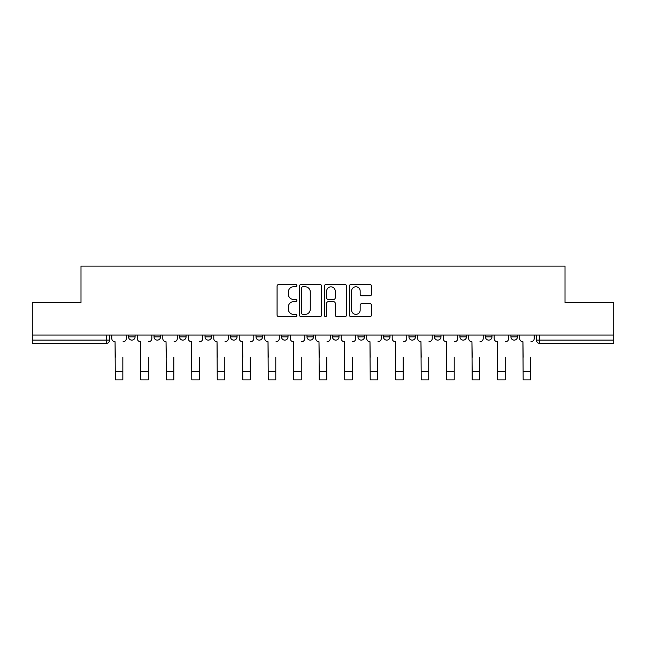 <?xml version="1.0" encoding="UTF-8"?>
<svg xmlns="http://www.w3.org/2000/svg" width="646" height="646" viewBox="0 0 646 646"><rect width="100%" height="100%" fill="white"/><g stroke="black" fill="none" stroke-linecap="round" stroke-linejoin="round"><path stroke-width="0.97" d="M296.853 285.653A1.122 1.122 0 0 0 295.731 284.531L278.692 284.531A1.607 1.607 0 0 0 277.086 286.138L277.086 315.006A1.607 1.607 0 0 0 278.692 316.613L295.731 316.613A1.122 1.122 0 0 0 296.853 315.49A1.122 1.122 0 0 0 295.731 314.368L293.526 314.368A5.136 5.136 0 0 1 288.399 309.232L288.399 306.826A5.136 5.136 0 0 1 293.526 301.698L295.731 301.698A1.122 1.122 0 0 0 296.853 300.576A1.122 1.122 0 0 0 295.731 299.453L293.526 299.453A5.136 5.136 0 0 1 288.399 294.318L288.399 291.911A5.136 5.136 0 0 1 293.526 286.776L295.731 286.776A1.122 1.122 0 0 0 296.853 285.653M383.458 335.048L383.458 336.849L389.998 336.849A3.27 3.27 0 0 1 386.728 340.119A3.27 3.27 0 0 1 383.458 336.849L383.458 335.048M357.973 335.048L357.973 336.849L364.505 336.849A3.27 3.27 0 0 1 361.235 340.119A3.27 3.27 0 0 1 357.973 336.849L357.973 335.048M230.509 336.849L230.509 335.048L230.509 336.849A3.27 3.27 0 0 0 233.779 340.119A3.27 3.27 0 0 1 230.509 336.849L237.05 336.849A3.27 3.27 0 0 1 233.779 340.119M179.531 335.048L179.531 336.849L186.064 336.849A3.27 3.27 0 0 1 182.794 340.119A3.27 3.27 0 0 1 179.531 336.849L179.531 335.048M154.039 336.849L154.039 335.048L154.039 336.849A3.27 3.27 0 0 0 157.309 340.119A3.27 3.27 0 0 1 154.039 336.849L160.571 336.849A3.27 3.27 0 0 1 157.309 340.119A3.27 3.27 0 0 0 160.571 336.849A3.27 3.27 0 0 1 157.309 340.119M128.546 336.849L128.546 335.048L128.546 336.849A3.27 3.27 0 0 0 131.816 340.119A3.27 3.27 0 0 1 128.546 336.849L135.079 336.849A3.27 3.27 0 0 1 131.816 340.119A3.27 3.27 0 0 0 135.079 336.849A3.27 3.27 0 0 1 131.816 340.119M369.875 295.844A1.607 1.607 0 0 0 371.482 294.237L371.482 286.138A1.607 1.607 0 0 0 369.875 284.531L350.948 284.531A1.607 1.607 0 0 0 349.349 286.138L349.349 315.006A1.607 1.607 0 0 0 350.948 316.613L369.875 316.613A1.607 1.607 0 0 0 371.482 315.006L371.482 305.227A1.607 1.607 0 0 0 369.875 303.62L361.776 303.62A1.607 1.607 0 0 0 360.169 305.227L360.169 310.072A4.288 4.288 0 0 1 355.881 314.368A4.288 4.288 0 0 1 351.594 310.072L351.594 291.071A4.288 4.288 0 0 1 355.881 286.776A4.288 4.288 0 0 1 360.169 291.071L360.169 294.237A1.607 1.607 0 0 0 361.776 295.844L369.875 295.844M32.3 335.048L32.3 302.53L80.992 302.53L80.992 266.095L565.008 266.095L565.008 302.53L613.7 302.53L613.7 335.048L32.3 335.048L32.3 340.119L109.594 340.119L109.594 335.048M321.595 286.138A1.607 1.607 0 0 0 319.996 284.531L301.068 284.531A1.607 1.607 0 0 0 299.461 286.138L299.461 315.006A1.607 1.607 0 0 0 301.068 316.613L319.996 316.613A1.607 1.607 0 0 0 321.595 315.006L321.595 286.138M326.004 284.531L344.932 284.531A1.607 1.607 0 0 1 346.539 286.138L346.539 315.006A1.607 1.607 0 0 1 344.932 316.613L336.832 316.613A1.607 1.607 0 0 1 335.234 315.006L335.234 303.297A1.607 1.607 0 0 0 333.627 301.698L328.257 301.698A1.607 1.607 0 0 0 326.65 303.297L326.65 315.49A1.122 1.122 0 0 1 325.527 316.613A1.122 1.122 0 0 1 324.405 315.49L324.405 286.138A1.607 1.607 0 0 1 326.004 284.531M536.406 335.048L536.406 340.119L613.7 340.119L613.7 343.381L539.676 343.381A3.27 3.27 0 0 1 536.406 340.119M613.7 335.048L613.7 340.119M109.594 340.119A3.27 3.27 0 0 1 106.324 343.381A3.27 3.27 0 0 0 109.594 340.119A3.27 3.27 0 0 1 106.324 343.381L32.3 343.381L32.3 340.119M517.454 335.048L517.454 336.849A3.27 3.27 0 0 1 514.184 340.119A3.27 3.27 0 0 1 510.921 336.849L517.454 336.849M510.921 335.048L510.921 336.849M491.961 335.048L491.961 336.849A3.27 3.27 0 0 1 488.691 340.119A3.27 3.27 0 0 1 485.429 336.849L491.961 336.849M485.429 335.048L485.429 336.849M466.469 335.048L466.469 336.849A3.27 3.27 0 0 1 463.206 340.119A3.27 3.27 0 0 1 459.936 336.849A3.27 3.27 0 0 0 463.206 340.119M459.936 335.048L459.936 336.849L466.469 336.849M440.976 335.048L440.976 336.849A3.27 3.27 0 0 1 437.713 340.119A3.27 3.27 0 0 1 434.443 336.849L440.976 336.849L440.976 335.048M434.443 335.048L434.443 336.849M415.491 335.048L415.491 336.849A3.27 3.27 0 0 1 412.221 340.119A3.27 3.27 0 0 1 408.95 336.849L415.491 336.849A3.27 3.27 0 0 1 412.221 340.119A3.27 3.27 0 0 0 415.491 336.849L415.491 335.048M408.95 335.048L408.95 336.849M389.998 335.048L389.998 336.849M364.505 335.048L364.505 336.849L364.505 335.048M339.013 335.048L339.013 336.849A3.27 3.27 0 0 1 335.742 340.119A3.27 3.27 0 0 1 332.48 336.849L339.013 336.849L339.013 335.048M332.48 335.048L332.48 336.849M313.52 335.048L313.52 336.849A3.27 3.27 0 0 1 310.258 340.119A3.27 3.27 0 0 1 306.987 336.849L313.52 336.849M306.987 335.048L306.987 336.849M288.027 335.048L288.027 336.849A3.27 3.27 0 0 1 284.765 340.119A3.27 3.27 0 0 1 281.495 336.849L288.027 336.849M281.495 335.048L281.495 336.849M262.542 335.048L262.542 336.849A3.27 3.27 0 0 1 259.272 340.119A3.27 3.27 0 0 1 256.002 336.849L262.542 336.849A3.27 3.27 0 0 1 259.272 340.119A3.27 3.27 0 0 0 262.542 336.849M256.002 335.048L256.002 336.849M237.05 335.048L237.05 336.849M211.557 335.048L211.557 336.849A3.27 3.27 0 0 1 208.287 340.119A3.27 3.27 0 0 1 205.024 336.849L211.557 336.849A3.27 3.27 0 0 1 208.287 340.119A3.27 3.27 0 0 0 211.557 336.849L211.557 335.048M205.024 335.048L205.024 336.849M186.064 335.048L186.064 336.849L186.064 335.048M160.571 335.048L160.571 336.849L160.571 335.048M135.079 335.048L135.079 336.849L135.079 335.048M302.829 286.776A1.122 1.122 0 0 0 301.706 287.898L301.706 313.245A1.122 1.122 0 0 0 302.829 314.368L305.154 314.368A5.136 5.136 0 0 0 310.29 309.232L310.29 291.911A5.136 5.136 0 0 0 305.154 286.776L302.829 286.776M335.234 291.152A4.288 4.288 0 0 0 330.938 286.856A4.288 4.288 0 0 0 326.65 291.152L326.65 297.846A1.607 1.607 0 0 0 328.257 299.453L333.627 299.453A1.607 1.607 0 0 0 335.234 297.846L335.234 291.152M111.798 338.48L111.798 335.048L111.798 338.48A3.27 3.27 0 0 0 115.069 341.75L115.311 357.278M115.069 341.75L115.311 379.905L122.829 379.905L122.829 357.278M126.341 338.48L126.341 335.048L126.341 338.48A3.27 3.27 0 0 1 123.071 341.75M122.829 379.905L115.311 379.905M137.291 338.48L137.291 335.048L137.291 338.48A3.27 3.27 0 0 0 140.553 341.75L140.804 357.278M140.553 341.75L140.804 379.905L148.322 379.905L148.322 357.278M151.834 338.48L151.834 335.048L151.834 338.48A3.27 3.27 0 0 1 148.564 341.75M162.784 338.48L162.784 335.048L162.784 338.48A3.27 3.27 0 0 0 166.046 341.75L166.297 357.278M166.046 341.75L166.297 379.905L173.806 379.905L173.806 357.278M177.327 338.48L177.327 335.048L177.327 338.48A3.27 3.27 0 0 1 174.057 341.75M148.322 379.905L140.804 379.905M173.806 379.905L166.297 379.905M188.269 338.48L188.269 335.048L188.269 338.48A3.27 3.27 0 0 0 191.539 341.75L191.781 357.278M191.539 341.75L191.781 379.905L199.299 379.905L199.299 357.278M202.812 338.48L202.812 335.048L202.812 338.48A3.27 3.27 0 0 1 199.549 341.75M213.761 338.48L213.761 335.048L213.761 338.48A3.27 3.27 0 0 0 217.032 341.75L217.274 357.278M217.032 341.75L217.274 379.905L224.792 379.905L224.792 357.278M228.304 338.48L228.304 335.048L228.304 338.48A3.27 3.27 0 0 1 225.034 341.75M239.254 338.48L239.254 335.048L239.254 338.48A3.27 3.27 0 0 0 242.525 341.75L242.767 357.278M242.525 341.75L242.767 379.905L250.285 379.905L250.285 357.278M253.797 338.48L253.797 335.048L253.797 338.48A3.27 3.27 0 0 1 250.527 341.75M199.299 379.905L191.781 379.905M224.792 379.905L217.274 379.905M250.285 379.905L242.767 379.905M264.747 338.48L264.747 335.048L264.747 338.48A3.27 3.27 0 0 0 268.017 341.75L268.26 357.278M268.017 341.75L268.26 379.905L275.777 379.905L275.777 357.278M279.29 338.48L279.29 335.048L279.29 338.48A3.27 3.27 0 0 1 276.02 341.75M275.777 379.905L268.26 379.905M290.24 338.48L290.24 335.048L290.24 338.48A3.27 3.27 0 0 0 293.502 341.75L293.752 357.278M293.502 341.75L293.752 379.905L301.27 379.905L301.27 357.278M304.783 338.48L304.783 335.048L304.783 338.48A3.27 3.27 0 0 1 301.512 341.75M301.27 379.905L293.752 379.905M315.724 338.48L315.724 335.048L315.724 338.48A3.27 3.27 0 0 0 318.995 341.75L319.245 357.278M318.995 341.75L319.245 379.905L326.755 379.905L326.755 357.278M330.276 338.48L330.276 335.048L330.276 338.48A3.27 3.27 0 0 1 327.005 341.75M326.755 379.905L319.245 379.905M341.217 338.48L341.217 335.048L341.217 338.48A3.27 3.27 0 0 0 344.488 341.75L344.73 357.278M344.488 341.75L344.73 379.905L352.248 379.905L352.248 357.278M355.76 338.48L355.76 335.048L355.76 338.48A3.27 3.27 0 0 1 352.498 341.75M352.248 379.905L344.73 379.905M366.71 338.48L366.71 335.048L366.71 338.48A3.27 3.27 0 0 0 369.98 341.75L370.223 357.278M369.98 341.75L370.223 379.905L377.74 379.905L377.74 357.278M381.253 338.48L381.253 335.048L381.253 338.48A3.27 3.27 0 0 1 377.983 341.75M377.74 379.905L370.223 379.905M392.203 338.48L392.203 335.048L392.203 338.48A3.27 3.27 0 0 0 395.473 341.75L395.715 357.278M395.473 341.75L395.715 379.905L403.233 379.905L403.233 357.278M406.746 338.48L406.746 335.048L406.746 338.48A3.27 3.27 0 0 1 403.475 341.75M403.233 379.905L395.715 379.905M417.696 338.48L417.696 335.048L417.696 338.48A3.27 3.27 0 0 0 420.966 341.75L421.208 357.278M420.966 341.75L421.208 379.905L428.726 379.905L428.726 357.278M432.239 338.48L432.239 335.048L432.239 338.48A3.27 3.27 0 0 1 428.968 341.75M428.726 379.905L421.208 379.905M443.188 338.48L443.188 335.048L443.188 338.48A3.27 3.27 0 0 0 446.451 341.75L446.701 357.278M446.451 341.75L446.701 379.905L454.219 379.905L454.219 357.278M457.731 338.48L457.731 335.048L457.731 338.48A3.27 3.27 0 0 1 454.461 341.75M454.219 379.905L446.701 379.905M468.673 338.48L468.673 335.048L468.673 338.48A3.27 3.27 0 0 0 471.943 341.75L472.194 357.278M471.943 341.75L472.194 379.905L479.703 379.905L479.703 357.278M483.216 338.48L483.216 335.048L483.216 338.48A3.27 3.27 0 0 1 479.954 341.75M479.703 379.905L472.194 379.905M494.166 338.48L494.166 335.048L494.166 338.48A3.27 3.27 0 0 0 497.436 341.75L497.678 357.278M497.436 341.75L497.678 379.905L505.196 379.905L505.196 357.278M508.709 338.48L508.709 335.048L508.709 338.48A3.27 3.27 0 0 1 505.447 341.75M505.196 379.905L497.678 379.905M519.659 338.48L519.659 335.048L519.659 338.48A3.27 3.27 0 0 0 522.929 341.75L523.171 357.278M522.929 341.75L523.171 379.905L530.689 379.905L530.689 357.278M534.202 338.48L534.202 335.048L534.202 338.48A3.27 3.27 0 0 1 530.931 341.75M530.689 379.905L523.171 379.905M106.324 335.048L106.324 343.381M539.676 335.048L539.676 343.381M122.829 371.652L115.311 371.652M148.322 371.652L140.804 371.652M173.806 371.652L166.297 371.652M199.299 371.652L191.781 371.652M224.792 371.652L217.274 371.652M250.285 371.652L242.767 371.652M275.777 371.652L268.26 371.652M301.27 371.652L293.752 371.652M326.755 371.652L319.245 371.652M352.248 371.652L344.73 371.652M377.74 371.652L370.223 371.652M403.233 371.652L395.715 371.652M428.726 371.652L421.208 371.652M454.219 371.652L446.701 371.652M479.703 371.652L472.194 371.652M505.196 371.652L497.678 371.652M530.689 371.652L523.171 371.652"/></g></svg>
